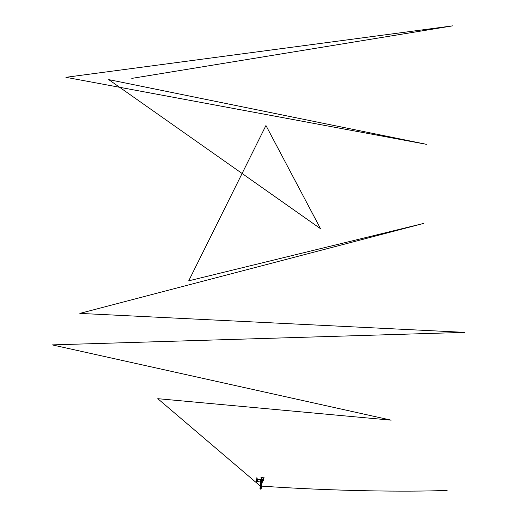 <?xml version="1.0" encoding="UTF-8"?>
<svg xmlns="http://www.w3.org/2000/svg" width="517" height="517" viewBox="0 0 517 517"><rect width="100%" height="100%" fill="white"/><g stroke="black" fill="none" stroke-linecap="round" stroke-linejoin="round"><path stroke-width="0.78" d="M262.649 480.933L261.977 483.317L261.428 483.686L261.272 481.476L261.893 479.214L261.201 479.091L261.667 478.335L262.113 478.904L261.835 478.354M261.97 482.374L261.608 483.447L261.447 481.495L262.113 478.904M261.854 483.162L261.512 483.098M262.468 480.946L262.145 481.76M261.072 488.662L260.587 489.056L261.072 488.662M261.447 483.576L260.639 483.544L261.505 483.699L260.794 488.636L260.297 489.147L259.961 488.481L261.143 488.668L260.71 489.082M260.755 483.447L260.581 481.353L261.201 479.091M261.893 479.214L261.938 478.884M261.505 481.909L260.82 481.786M261.557 482.788L262.222 480.868M261.964 482.38L261.563 482.736L261.861 480.894M260.497 489.114L261.169 488.675L261.873 483.738L261.505 483.699M260.439 489.14L261.169 488.675L261.776 483.718M260.742 483.557L261.428 483.686M256.438 479.692L256.878 479.55L256.4 479.505L256.878 479.388L256.594 479.207M256.426 482.219L256.852 482.141L256.367 482.161M256.568 482.038L256.852 481.818L256.361 481.715L256.826 481.715L256.348 481.734L256.716 481.741M256.775 481.967L256.374 481.999M256.897 481.249L260.49 481.004L260.503 479.698L256.813 479.692M256.4 477.915L256.917 477.921M256.251 478.871L256.968 478.884M256.8 479.143L257.188 478.858M256.82 482.199L256.426 482.115M256.432 482.057L256.768 482.006L256.426 481.954M256.458 479.207L256.8 479.181M256.296 480.106L256.671 480.073M256.555 480.047L256.561 479.724M256.27 480.067L256.277 479.744M256.994 481.682L256.897 481.314L256.833 481.65L256.238 481.353L256.445 481.65M256.833 481.333L256.458 481.321M256.878 481.301L256.335 481.314M260.691 480.584L260.827 479.64M261.77 479.563L262.817 479.492L263.05 480.364L262.882 479.627M263.05 480.364L261.524 480.92M261.531 480.888L262.882 480.345M260.49 481.004L260.633 479.66M257.317 481.321L260.626 481.062M263.754 477.824L261.802 477.514L264.271 477.882L263.715 478.076L263.502 479.698M263.567 480.422L262.209 480.933M262.203 480.965L263.25 480.881M257.298 480.041L257.279 481.224L256.548 481.282M256.426 480.093L257.356 480.067L257.175 481.211L256.413 481.269L256.329 480.157M263.832 477.811L263.502 477.766L263.832 477.811M262.791 477.643L262.462 477.598L262.791 477.643M263.709 477.824L263.392 480.48L262.953 480.842M263.405 477.779L260.982 477.411L263.547 478.057L263.224 480.461L262.688 480.829M264.271 477.882L261.848 477.508M261.692 477.514L261.356 477.469L261.692 477.514M262.733 477.682L262.397 477.637L262.733 477.682M260.962 477.676L263.373 478.038L263.05 480.442M261.363 478.477L261.46 477.76M447.108 490.413C407.183 492.029 333.866 491.124 261.537 486.122M260.284 486.038L157.775 398.678L391.149 420.159L52.223 344.891L464.777 332.373L79.844 313.399L423.862 223.376L188.718 280.828L265.945 125.502L320.521 228.695L108.738 79.612L426.389 144.314L65.898 77.304L452.692 25.85L131.777 78.397M261.66 479.369L260.969 479.246M261.544 479.582L260.852 479.453M261.272 481.476L260.581 481.353M261.324 481.708L260.633 481.579M261.337 483.104L260.646 482.975M261.35 483.246L260.658 483.124M261.589 479.046L261.641 478.6L261.499 479.033M259.967 488.481L260.665 483.55L259.967 488.481M260.658 488.61L261.363 483.679M262.474 480.59L262.61 480.151L262.565 480.597M261.014 482.458L261.15 482.025L261.104 482.471M260.639 483.544L260.206 489.114M256.277 477.882L256.064 478.826M257.033 477.889L257.22 478.839M256.199 481.301L256.212 480.125"/></g></svg>
